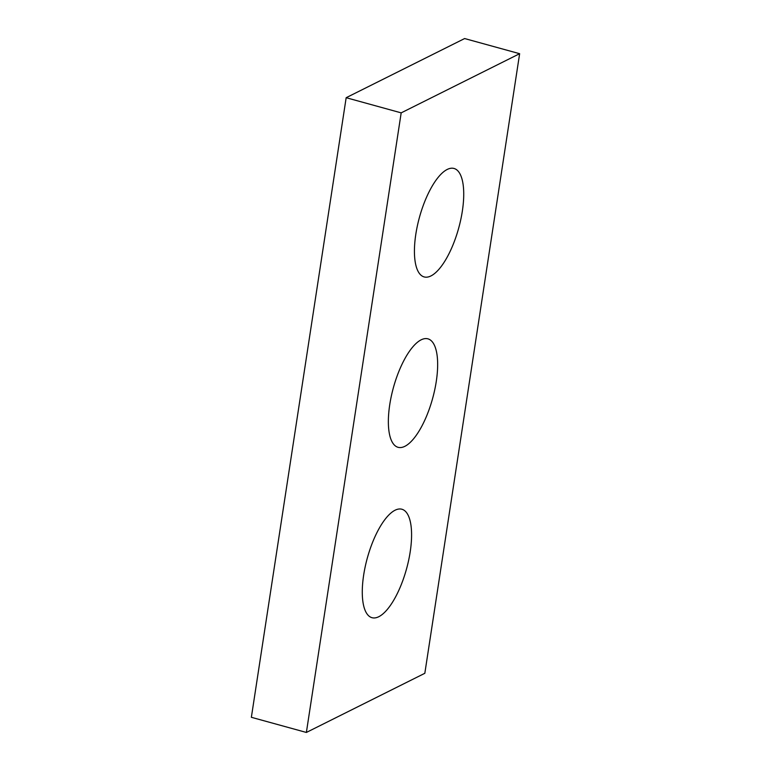 <?xml version="1.0" encoding="UTF-8"?>
<svg xmlns="http://www.w3.org/2000/svg" width="771" height="771" viewBox="0 0 771 771"><rect width="100%" height="100%" fill="white"/><g stroke="black" fill="none" stroke-linecap="round" stroke-linejoin="round"><path stroke-width="1.16" d="M306.376 732.45L424.831 673.295L519.635 53.7L464.624 38.55L346.169 97.705L251.365 717.3L306.376 732.45L401.18 112.865L346.169 97.705M519.635 53.7L401.18 112.865M395.08 510.219A56.254 20.345 105.4 0 0 365.223 566.608A56.254 20.345 105.4 0 0 371.998 617.696A56.254 20.345 105.4 0 0 378.783 616.713A56.254 20.345 105.4 0 0 408.64 560.315A56.254 20.345 105.4 0 0 401.874 509.236A56.254 20.345 105.4 0 0 395.08 510.219M421.149 339.828A56.254 20.345 105.4 0 0 391.302 396.227A56.254 20.345 105.4 0 0 398.067 447.305A56.254 20.345 105.4 0 0 404.862 446.322A56.254 20.345 105.4 0 0 434.709 389.933A56.254 20.345 105.4 0 0 427.944 338.845A56.254 20.345 105.4 0 0 421.149 339.828M447.228 169.447A56.254 20.345 105.4 0 0 417.371 225.836A56.254 20.345 105.4 0 0 424.137 276.924A56.254 20.345 105.4 0 0 430.931 275.941A56.254 20.345 105.4 0 0 460.788 219.542A56.254 20.345 105.4 0 0 454.023 168.464A56.254 20.345 105.4 0 0 447.228 169.447"/></g></svg>
